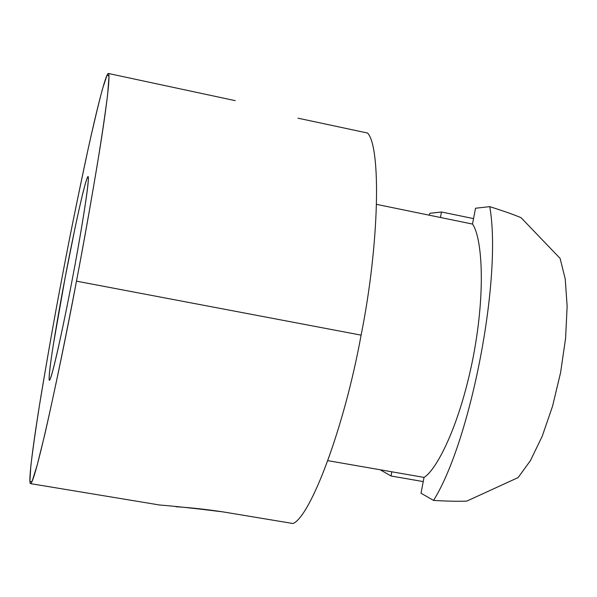 <?xml version="1.0" encoding="UTF-8"?>
<svg xmlns="http://www.w3.org/2000/svg" width="597" height="597" viewBox="0 0 597 597"><rect width="100%" height="100%" fill="white"/><g stroke="black" fill="none" stroke-linecap="round" stroke-linejoin="round"><path stroke-width="0.9" d="M367.58 133.041C381.17 147.243 379.505 243.486 361.103 335.133C344.432 427.161 310.731 516.181 293.052 523.524C310.731 516.181 344.432 427.161 361.103 335.133C379.505 243.486 381.17 147.243 367.58 133.041L298.015 118.184L367.58 133.041M72.215 279.672C78.401 247.934 90.453 178.01 88.065 176.511C84.819 178.66 70.491 248.792 65.215 277.232C59.678 305.709 47.141 377.117 49.387 380.326C52.14 379.804 66.342 311.358 72.215 279.672C65.998 313.238 51.252 383.632 49.178 380.035C48.782 376.483 50.536 362.483 53.349 344.551L65.215 277.232L74.946 228.442C80.065 204.055 85.737 180.003 87.819 176.652C90.916 174.854 78.729 246.225 72.215 279.672M76.476 281.157C64.066 348.185 35.641 483.995 30.507 483.63C27.887 482.928 33.686 440.205 41.021 395.692C48.82 349.238 55.917 309.41 62.312 276.224C68.498 243.166 76.431 203.831 86.117 158.227C95.513 114.594 105.662 73.192 108.348 73.476C110.706 73.752 106.348 108.758 99.162 153.16C91.423 200.07 83.864 242.733 76.476 281.157L361.103 335.133L76.476 281.157C83.155 246.151 90.087 207.323 97.289 164.653C101.744 137.213 105.199 113.811 107.639 94.453L109.012 76.453L107.154 74.856L102.438 89.095C98.169 105.311 93.445 125.057 88.274 148.325C77.752 197.391 69.095 240.024 62.312 276.224C55.357 312.365 47.745 355.327 39.499 405.102C35.745 428.818 32.85 449.153 30.82 466.108L29.88 481.622L32.074 481.436L37.275 464.817L44.7 434.795C55.991 385.595 67.998 325.738 76.476 281.157M175.951 506.749C190.077 507.592 205.749 509.308 222.965 511.883L293.052 523.524L222.965 511.883C195.853 508.502 174.712 506.211 159.548 505.002M380.856 470.152L391.028 475.996L423.243 481.585L391.028 475.996L391.826 471.794L391.028 475.996L380.871 470.16M518.114 477.585L466.787 501.107L518.114 477.585L530.412 460.638L542.233 436.228L552.598 406.057L560.613 372.476L565.59 338.268L567.143 306.246L565.225 278.971L560.105 258.397L521.047 217.666C513.241 214.427 502.808 210.756 489.749 206.652L475.525 208.226L472.496 224.069C481.279 235.897 486.518 286.687 473.391 356.081C459.974 425.407 436.482 470.063 424.042 477.406L327.872 460.66L424.042 477.406L421.012 493.226L424.042 477.406C436.482 470.063 459.974 425.407 473.391 356.081C486.518 286.687 481.279 235.897 472.496 224.069L475.525 208.226L489.749 206.652C502.808 210.756 513.241 214.427 521.047 217.666L560.105 258.397L565.225 278.971L567.143 306.246L565.59 338.268L560.613 372.476L552.598 406.057L542.233 436.228L530.412 460.638L518.114 477.585M429.959 213.293L429.101 215.159L429.959 213.293L441.489 211.995L429.952 213.278M440.437 217.487L441.489 211.995L440.437 217.487M433.549 500.42C447.228 501.219 458.302 501.45 466.787 501.107C458.302 501.45 447.228 501.219 433.549 500.42L421.012 493.226L433.571 500.435M433.556 500.405C471.011 440.504 502.264 277.269 489.756 206.666C502.264 277.269 471.011 440.504 433.556 500.405M473.54 218.606L441.489 211.995L473.54 218.606M376.61 204.375L472.496 224.069L376.61 204.375M30.507 483.63L159.481 504.987M108.348 73.476L235.225 100.647"/></g></svg>
